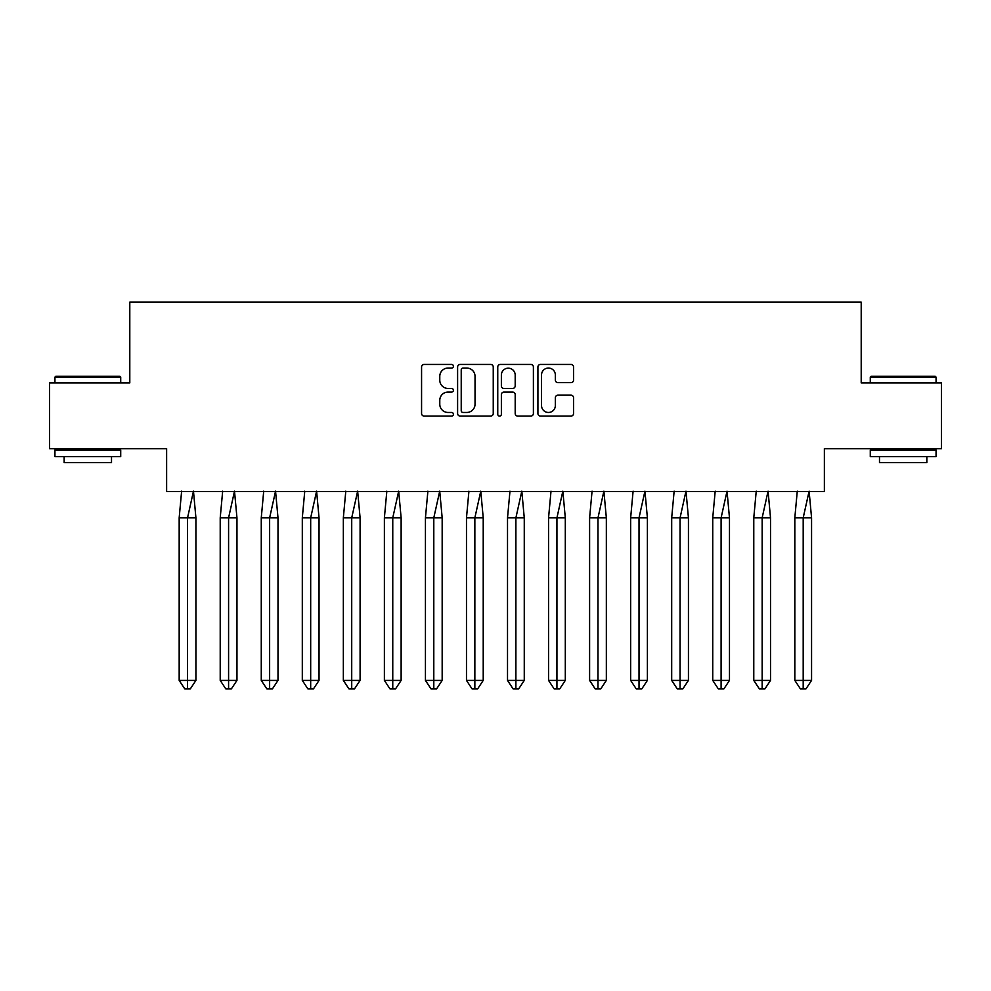 <?xml version="1.0" encoding="UTF-8"?>
<svg xmlns="http://www.w3.org/2000/svg" width="991" height="991" viewBox="0 0 991 991"><rect width="100%" height="100%" fill="white"/><g stroke="black" fill="none" stroke-linecap="round" stroke-linejoin="round"><path stroke-width="1.49" d="M453.407 366.249A1.809 1.809 0 0 0 451.599 364.44L424.16 364.44A2.577 2.577 0 0 0 421.571 367.017L421.571 413.507A2.577 2.577 0 0 0 424.16 416.084L451.599 416.084A1.809 1.809 0 0 0 453.407 414.275A1.809 1.809 0 0 0 451.599 412.467L448.043 412.467A8.262 8.262 0 0 1 439.781 404.204L439.781 400.327A8.262 8.262 0 0 1 448.043 392.064L451.599 392.064A1.809 1.809 0 0 0 453.407 390.256A1.809 1.809 0 0 0 451.599 388.447L448.043 388.447A8.262 8.262 0 0 1 439.781 380.185L439.781 376.32A8.262 8.262 0 0 1 448.043 368.057L451.599 368.057A1.809 1.809 0 0 0 453.407 366.249M49.55 382.898L49.55 448.663L166.624 448.663L166.624 491.548L824.376 491.548L824.376 448.663L941.45 448.663L941.45 382.898L861.204 382.898L861.204 302.119L129.796 302.119L129.796 382.898L49.55 382.898M570.977 382.637A2.577 2.577 0 0 0 573.554 380.061L573.554 367.017A2.577 2.577 0 0 0 570.977 364.44L540.504 364.44A2.577 2.577 0 0 0 537.915 367.017L537.915 413.507A2.577 2.577 0 0 0 540.504 416.084L570.977 416.084A2.577 2.577 0 0 0 573.554 413.507L573.554 397.75A2.577 2.577 0 0 0 570.977 395.174L557.933 395.174A2.577 2.577 0 0 0 555.344 397.75L555.344 405.567A6.912 6.912 0 0 1 548.444 412.467A6.912 6.912 0 0 1 541.532 405.567L541.532 374.957A6.912 6.912 0 0 1 548.444 368.057A6.912 6.912 0 0 1 555.344 374.957L555.344 380.061A2.577 2.577 0 0 0 557.933 382.637L570.977 382.637M493.245 367.017A2.577 2.577 0 0 0 490.656 364.44L460.183 364.44A2.577 2.577 0 0 0 457.607 367.017L457.607 413.507A2.577 2.577 0 0 0 460.183 416.084L490.656 416.084A2.577 2.577 0 0 0 493.245 413.507L493.245 367.017M500.344 364.44L530.817 364.44A2.577 2.577 0 0 1 533.393 367.017L533.393 413.507A2.577 2.577 0 0 1 530.817 416.084L517.773 416.084A2.577 2.577 0 0 1 515.196 413.507L515.196 394.653A2.577 2.577 0 0 0 512.607 392.064L503.961 392.064A2.577 2.577 0 0 0 501.372 394.653L501.372 414.275A1.809 1.809 0 0 1 499.563 416.084A1.809 1.809 0 0 1 497.755 414.275L497.755 367.017A2.577 2.577 0 0 1 500.344 364.44M463.02 368.057A1.809 1.809 0 0 0 461.224 369.854L461.224 410.658A1.809 1.809 0 0 0 463.02 412.467L466.773 412.467A8.262 8.262 0 0 0 475.036 404.204L475.036 376.32A8.262 8.262 0 0 0 466.773 368.057L463.02 368.057M515.196 375.094A6.912 6.912 0 0 0 508.284 368.181A6.912 6.912 0 0 0 501.372 375.094L501.372 385.871A2.577 2.577 0 0 0 503.961 388.447L512.607 388.447A2.577 2.577 0 0 0 515.196 385.871L515.196 375.094M184.19 517.859L179.173 517.859L179.173 680.408L187.547 680.408L187.547 517.859L179.173 517.859L181.626 491.164M187.547 688.881L190.334 688.881L195.921 680.408L187.547 680.408L187.547 688.881L184.76 688.881L179.173 680.408M195.921 680.408L195.921 517.859L187.547 517.859L193.468 491.164L195.921 517.859M55.731 376.32L119.923 376.32L120.716 377.1L54.939 377.1L55.731 376.32M87.827 456.566L54.939 456.566L54.939 449.988L120.716 449.988L120.716 456.566L87.827 456.566M111.512 456.566L111.512 462.611L64.155 462.611L64.155 456.566M871.077 376.32L935.269 376.32L936.061 377.1L870.284 377.1L871.077 376.32M903.173 456.566L870.284 456.566L870.284 449.988L936.061 449.988L936.061 456.566L903.173 456.566M926.845 456.566L926.845 462.611L879.488 462.611L879.488 456.566M225.242 517.859L220.213 517.859L220.213 680.408L228.587 680.408L228.587 517.859L220.213 517.859L222.665 491.164M228.587 688.881L231.374 688.881L236.96 680.408L228.587 680.408L228.587 688.881L225.799 688.881L220.213 680.408M236.96 680.408L236.96 517.859L228.587 517.859L234.508 491.164L236.96 517.859M266.282 517.859L261.265 517.859L261.265 680.408L269.626 680.408L269.626 517.859L261.265 517.859L263.705 491.164M269.626 688.881L272.426 688.881L278 680.408L269.626 680.408L269.626 688.881L266.839 688.881L261.265 680.408M278 680.408L278 517.859L269.626 517.859L275.548 491.164L278 517.859M307.321 517.859L302.305 517.859L302.305 680.408L310.679 680.408L310.679 517.859L302.305 517.859L304.757 491.164M310.679 688.881L313.466 688.881L319.04 680.408L310.679 680.408L310.679 688.881L307.879 688.881L302.305 680.408M319.04 680.408L319.04 517.859L310.679 517.859L316.6 491.164L319.04 517.859M348.374 517.859L343.344 517.859L343.344 680.408L351.718 680.408L351.718 517.859L343.344 517.859L345.797 491.164M351.718 688.881L354.505 688.881L360.092 680.408L351.718 680.408L351.718 688.881L348.931 688.881L343.344 680.408M360.092 680.408L360.092 517.859L351.718 517.859L357.64 491.164L360.092 517.859M389.413 517.859L384.384 517.859L384.384 680.408L392.758 680.408L392.758 517.859L384.384 517.859L386.837 491.164M392.758 688.881L395.545 688.881L401.132 680.408L392.758 680.408L392.758 688.881L389.971 688.881L384.384 680.408M401.132 680.408L401.132 517.859L392.758 517.859L398.679 491.164L401.132 517.859M430.453 517.859L425.436 517.859L425.436 680.408L433.798 680.408L433.798 517.859L425.436 517.859L427.889 491.164M433.798 688.881L436.597 688.881L442.172 680.408L433.798 680.408L433.798 688.881L431.011 688.881L425.436 680.408M442.172 680.408L442.172 517.859L433.798 517.859L439.719 491.164L442.172 517.859M471.493 517.859L466.476 517.859L466.476 680.408L474.85 680.408L474.85 517.859L466.476 517.859L468.929 491.164M474.85 688.881L477.637 688.881L483.224 680.408L474.85 680.408L474.85 688.881L472.05 688.881L466.476 680.408M483.224 680.408L483.224 517.859L474.85 517.859L480.771 491.164L483.224 517.859M512.545 517.859L507.516 517.859L507.516 680.408L515.89 680.408L515.89 517.859L507.516 517.859L509.969 491.164M515.89 688.881L518.677 688.881L524.264 680.408L515.89 680.408L515.89 688.881L513.103 688.881L507.516 680.408M524.264 680.408L524.264 517.859L515.89 517.859L521.811 491.164L524.264 517.859M553.585 517.859L548.556 517.859L548.556 680.408L556.93 680.408L556.93 517.859L548.556 517.859L551.008 491.164M556.93 688.881L559.729 688.881L565.304 680.408L556.93 680.408L556.93 688.881L554.142 688.881L548.556 680.408M565.304 680.408L565.304 517.859L556.93 517.859L562.851 491.164L565.304 517.859M594.625 517.859L589.608 517.859L589.608 680.408L597.982 680.408L597.982 517.859L589.608 517.859L592.061 491.164M597.982 688.881L600.769 688.881L606.343 680.408L597.982 680.408L597.982 688.881L595.182 688.881L589.608 680.408M606.343 680.408L606.343 517.859L597.982 517.859L603.891 491.164L606.343 517.859M635.677 517.859L630.648 517.859L630.648 680.408L639.022 680.408L639.022 517.859L630.648 517.859L633.1 491.164M639.022 688.881L641.809 688.881L647.396 680.408L639.022 680.408L639.022 688.881L636.234 688.881L630.648 680.408M647.396 680.408L647.396 517.859L639.022 517.859L644.943 491.164L647.396 517.859M676.717 517.859L671.687 517.859L671.687 680.408L680.061 680.408L680.061 517.859L671.687 517.859L674.14 491.164M680.061 688.881L682.849 688.881L688.435 680.408L680.061 680.408L680.061 688.881L677.274 688.881L671.687 680.408M688.435 680.408L688.435 517.859L680.061 517.859L685.983 491.164L688.435 517.859M717.757 517.859L712.74 517.859L712.74 680.408L721.101 680.408L721.101 517.859L712.74 517.859L715.192 491.164M721.101 688.881L723.901 688.881L729.475 680.408L721.101 680.408L721.101 688.881L718.314 688.881L712.74 680.408M729.475 680.408L729.475 517.859L721.101 517.859L727.022 491.164L729.475 517.859M758.796 517.859L753.779 517.859L753.779 680.408L762.153 680.408L762.153 517.859L753.779 517.859L756.232 491.164M762.153 688.881L764.941 688.881L770.515 680.408L762.153 680.408L762.153 688.881L759.354 688.881L753.779 680.408M770.515 680.408L770.515 517.859L762.153 517.859L768.075 491.164L770.515 517.859M799.848 517.859L794.819 517.859L794.819 680.408L803.193 680.408L803.193 517.859L794.819 517.859L797.272 491.164M803.193 688.881L805.98 688.881L811.567 680.408L803.193 680.408L803.193 688.881L800.406 688.881L794.819 680.408M811.567 680.408L811.567 517.859L803.193 517.859L809.114 491.164L811.567 517.859M54.939 382.898L54.939 377.1M69.94 449.988L69.94 448.663M105.727 449.988L105.727 448.663M120.716 382.898L120.716 377.1M870.284 382.898L870.284 377.1M885.273 449.988L885.273 448.663M921.06 449.988L921.06 448.663M936.061 382.898L936.061 377.1"/></g></svg>
